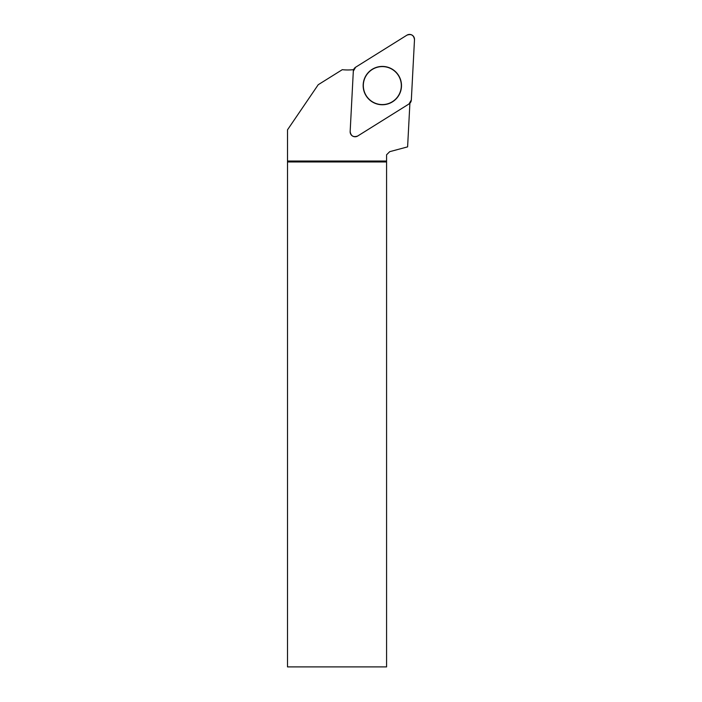 <?xml version="1.0" encoding="UTF-8"?>
<svg xmlns="http://www.w3.org/2000/svg" width="702" height="702" viewBox="0 0 702 702"><rect width="100%" height="100%" fill="white"/><g stroke="black" fill="none" stroke-linecap="round" stroke-linejoin="round"><path stroke-width="1.05" d="M357.73 136.004L409.012 103.957A4.949 4.949 0 0 0 411.328 100.017L414.496 39.628A4.949 4.949 0 0 0 406.923 35.17L355.642 67.208A4.949 4.949 0 0 0 353.317 71.156L350.158 131.537A4.949 4.949 0 0 0 357.73 136.004M392.049 69.068A19.165 19.165 0 0 0 365.812 75.86A19.165 19.165 0 0 0 372.595 102.097A19.165 19.165 0 0 0 398.841 95.314A19.165 19.165 0 0 0 392.049 69.068M409.898 103.247L407.608 146.867L389.698 151.676L386.574 154.791L386.574 666.9L287.504 666.9L287.513 129.817L318.217 84.723L342.286 69.682A50.553 50.553 0 0 0 353.65 69.63M386.574 161.03L287.513 161.03M386.574 161.969L287.504 161.969M382.327 66.593A18.989 18.989 0 0 0 365.874 95.077A18.989 18.989 0 0 0 398.771 95.077A18.989 18.989 0 0 0 382.327 66.593M355.66 67.199L353.317 71.174L350.158 131.537C350.895 136.048 353.422 137.539 357.73 135.995L408.994 103.966L411.328 100L414.496 39.637C413.75 35.118 411.223 33.635 406.914 35.17L355.66 67.199"/></g></svg>
